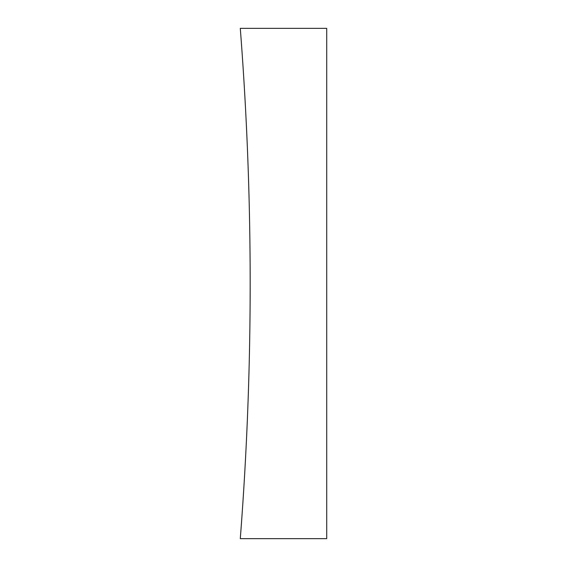 <?xml version="1.0" encoding="UTF-8"?>
<svg xmlns="http://www.w3.org/2000/svg" width="567" height="567" viewBox="0 0 567 567"><rect width="100%" height="100%" fill="white"/><g stroke="black" fill="none" stroke-linecap="round" stroke-linejoin="round"><path stroke-width="0.85" d="M326.712 28.35L240.288 28.35A3297.814 3297.814 0 0 1 240.288 538.65L326.712 538.65L326.712 28.35"/></g></svg>
